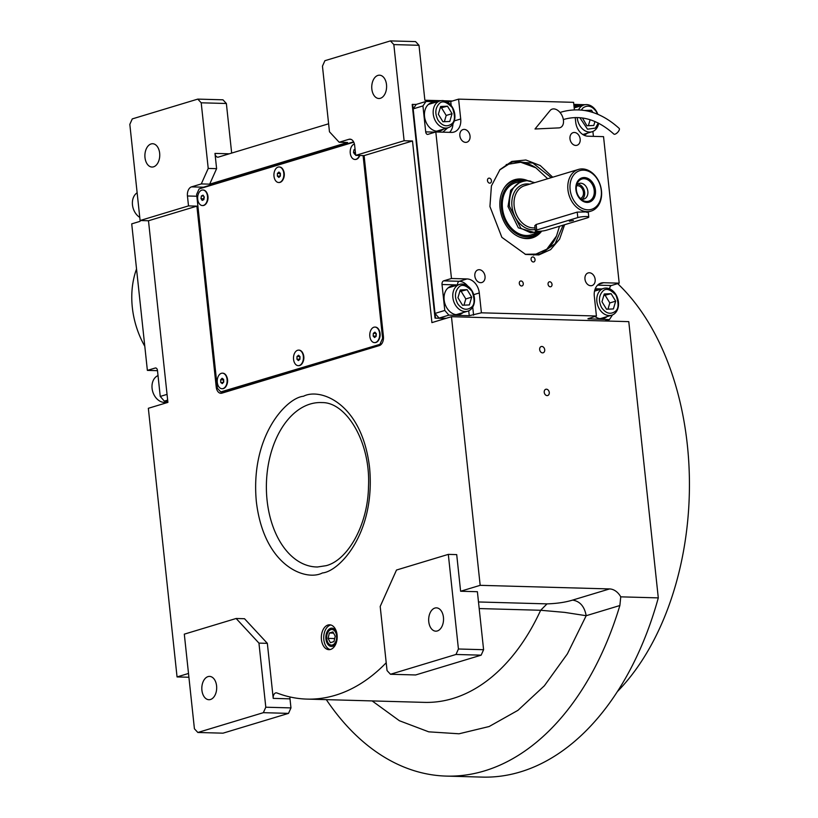 <?xml version="1.0" encoding="UTF-8"?>
<svg xmlns="http://www.w3.org/2000/svg" width="818" height="818" viewBox="0 0 818 818"><rect width="100%" height="100%" fill="white"/><g stroke="black" fill="none" stroke-linecap="round" stroke-linejoin="round"><path stroke-width="1.23" d="M188.508 673.459L177.056 676.926L148.344 408.294L167.905 402.384L148.487 220.758L196.893 206.136L216.218 386.996A7.771 4.949 -88.4 0 0 220.891 393.294A7.771 4.949 -88.4 0 0 221.923 393.151L379.358 345.585A7.771 4.949 -88.4 0 0 383.427 336.474L364.102 155.604L355.718 155.379L404.112 140.747L393.836 44.591L390.421 40.9L324.899 60.696L322.456 66.166L329.47 131.79L339.173 142.25L347.558 142.485L209.684 184.152L216.606 168.661L214.981 153.406A4.663 2.975 91.6 0 0 217.782 157.179A4.663 2.975 91.6 0 0 218.406 157.097L328.621 123.794M390.421 40.9L415.575 41.595L419 45.297L424.869 100.236L441.055 100.686M444.102 100.778L452.374 101.003M573.817 104.387L585.064 104.704M216.606 168.661L208.222 168.426L201.208 102.802L226.371 103.497L231.668 153.089M209.684 184.152L201.3 183.917L208.222 168.426M355.718 155.379L354.654 145.451A7.771 4.949 -88.4 0 0 349.981 139.162A7.771 4.949 -88.4 0 0 348.949 139.295L339.173 142.25M201.3 183.917L191.524 186.872A7.771 4.949 -88.4 0 0 187.445 195.983L188.508 205.901L140.103 220.523L148.487 220.758M202.026 188.038A7.771 4.949 91.6 0 1 203.498 187.199L353.601 141.851M386.505 84.622A11.667 7.434 91.6 0 1 378.846 98.497A11.667 7.434 91.6 0 1 371.842 89.05A11.667 7.434 91.6 0 1 379.501 75.184A11.667 7.434 91.6 0 1 386.505 84.622M393.836 44.591L419 45.297M364.102 155.604L412.497 140.982L404.112 140.747M412.497 140.982L431.914 322.609L451.464 316.699L480.176 585.33L460.616 591.24L456.71 554.604L448.315 554.379L396.495 570.034L380.196 606.465L387.047 670.576L390.472 674.267L455.984 654.472L458.428 649.001L448.315 554.379M608.398 319.899L608.531 321.075M451.464 316.699L628.776 321.638L658.296 597.886A287.67 183.293 91.6 0 1 482.262 777.1L446.321 776.098A287.67 183.293 91.6 0 1 326.321 699.646M201.208 102.802L197.782 99.111L132.271 118.907L129.827 124.367L140.103 220.523M197.782 99.111L222.946 99.806L226.371 103.497M159.653 153.171A11.667 7.434 91.6 0 1 151.995 167.046A11.667 7.434 91.6 0 1 144.99 157.598A11.667 7.434 91.6 0 1 152.649 143.733A11.667 7.434 91.6 0 1 159.653 153.171M222.813 392.885A7.771 4.949 91.6 0 1 221.719 391.945M337.088 634.87A12.444 7.924 -88.4 0 0 329.613 624.799A12.444 7.924 -88.4 0 0 321.443 639.594A12.444 7.924 -88.4 0 0 328.918 649.666A12.444 7.924 -88.4 0 0 337.088 634.87M265.799 707.212L290.963 707.907L289.991 698.848L273.222 698.378L267.343 643.337L244.521 618.725L236.136 618.49L184.306 634.154L194.418 728.777L197.844 732.478L263.355 712.672L265.799 707.212L258.948 643.112L236.136 618.49M273.222 698.378A4.663 2.975 91.6 0 1 276.279 692.836A4.663 2.975 91.6 0 1 276.934 692.969A214.592 136.729 -88.4 0 0 306.985 699.104A214.592 136.729 -88.4 0 0 386.219 662.744M549.267 392.466A3.262 2.464 73.2 0 0 545.81 389.276A3.262 2.464 73.2 0 0 544.236 392.333A3.262 2.464 73.2 0 0 547.702 395.523A3.262 2.464 73.2 0 0 549.267 392.466M544.706 349.736A3.262 2.464 73.2 0 0 541.24 346.535A3.262 2.464 73.2 0 0 539.665 349.593A3.262 2.464 73.2 0 0 543.132 352.793A3.262 2.464 73.2 0 0 544.706 349.736M480.176 585.33L609.563 588.929A15.552 11.728 -106.8 0 1 620.75 596.843L658.296 597.886M620.75 596.843L619.87 605.524A287.67 183.293 91.6 0 1 446.321 776.098M177.056 676.926L188.917 677.253M196.893 206.136L188.508 205.901M330.124 649.553A12.444 7.924 -88.4 0 1 323.836 639.666A12.444 7.924 91.6 0 1 330.809 624.972M267.343 643.337L258.948 643.112M290.042 696.967A4.663 2.975 -88.4 0 0 289.991 698.848M458.428 649.001L483.591 649.707L477.395 591.711L460.616 591.24M372.149 700.924L399.409 720.74L428.734 731.834L459.031 733.787L489.144 726.527L517.947 710.331L544.359 685.801L567.395 653.848L586.179 615.709L619.87 605.524M336.638 632.355A9.131 5.818 91.6 0 0 331.914 628.163A9.131 5.818 91.6 0 0 325.922 639.032A9.131 5.818 -88.4 0 0 331.413 646.435A9.131 5.818 -88.4 0 0 336.362 642.508M290.963 707.907L288.519 713.378L223.007 733.173L197.844 732.478M216.586 685.842A11.667 7.434 91.6 0 1 208.927 699.717A11.667 7.434 91.6 0 1 201.913 690.28A11.667 7.434 91.6 0 1 209.572 676.404A11.667 7.434 91.6 0 1 216.586 685.842M263.355 712.672L288.519 713.378M483.591 649.707L481.148 655.167L415.636 674.962L390.472 674.267M306.985 699.104L424.389 702.376A214.592 136.729 -88.4 0 0 540.657 610.269L564.676 612.385L586.179 615.709C584.481 606.414 579.942 601.22 572.569 600.105L609.563 588.929M443.438 617.293A11.667 7.434 91.6 0 1 435.779 631.169A11.667 7.434 91.6 0 1 428.765 621.731A11.667 7.434 91.6 0 1 436.423 607.856A11.667 7.434 91.6 0 1 443.438 617.293M455.984 654.472L481.148 655.167M617.662 283.631A241.024 153.569 91.6 0 1 687.345 445.012A241.024 153.569 91.6 0 1 617.385 691.599M416.26 104.407L412.19 104.459L435.023 318.141L446.219 318.294L439.102 318.09L435.012 313.406L413.162 108.886L416.26 104.407L426.045 101.452L422.937 105.931L425.708 131.872A3.108 1.984 91.6 0 0 427.579 134.397A3.108 1.984 91.6 0 0 427.988 134.336L435.81 131.974L451.393 132.404A13.998 10.552 73.2 0 0 453.97 132.066A13.998 10.552 73.2 0 0 460.708 118.968L454.287 120.911M435.513 317.987L435.023 313.417L444.798 310.451L442.017 284.5A3.108 1.984 91.6 0 1 443.653 280.86L459.225 281.29A13.998 10.552 -106.8 0 1 467.671 285.993M435.81 131.974L451.475 278.498L443.653 280.86M412.671 104.305L413.162 108.876L422.937 105.931M426.045 101.452L437.252 101.759M447.262 102.005L450.759 101.493L451.188 105.522M574.389 109.806L573.592 102.332L458.581 99.131L450.759 101.493M581.261 105.767L573.939 105.563M592.886 131.453L593.418 136.361M575.218 117.557L575.708 122.168A13.998 10.552 73.2 0 0 587.968 136.207L603.541 136.647L619.195 283.161L611.373 285.533A3.108 1.984 -88.4 0 0 609.727 288.897M604.87 320.973L609.41 319.603L612.498 314.92M609.41 319.603L587.907 318.775L596.424 316.014L481.413 312.813L469.246 315.697L448.877 315.135L439.102 318.09M444.798 310.451L448.877 315.135M575.77 145.44A6.605 4.98 73.2 0 0 576.987 145.277A6.605 4.98 73.2 0 0 580.044 138.293A6.605 4.98 73.2 0 0 574.379 132.465A6.605 4.98 73.2 0 0 573.162 132.628A6.605 4.98 73.2 0 0 570.105 139.602A6.605 4.98 73.2 0 0 575.77 145.44M465.636 142.373A6.605 4.98 73.2 0 0 466.853 142.209A6.605 4.98 73.2 0 0 469.91 135.226A6.605 4.98 73.2 0 0 464.256 129.397A6.605 4.98 73.2 0 0 463.029 129.561A6.605 4.98 73.2 0 0 459.982 136.545A6.605 4.98 73.2 0 0 465.636 142.373M479.246 269.705A6.605 4.98 73.2 0 0 478.029 269.858A6.605 4.98 73.2 0 0 474.972 276.842A6.605 4.98 73.2 0 0 480.636 282.67A6.605 4.98 73.2 0 0 481.853 282.517A6.605 4.98 73.2 0 0 484.91 275.533A6.605 4.98 73.2 0 0 479.246 269.705M589.369 272.762A6.605 4.98 73.2 0 0 588.152 272.926A6.605 4.98 73.2 0 0 585.095 279.909A6.605 4.98 73.2 0 0 590.76 285.738A6.605 4.98 73.2 0 0 591.976 285.584A6.605 4.98 73.2 0 0 595.034 278.601A6.605 4.98 73.2 0 0 589.369 272.762M454.89 285.83A14.775 11.135 73.2 0 0 453.98 285.758A14.775 11.135 73.2 0 0 451.25 286.116A14.775 11.135 73.2 0 0 444.419 301.719A14.775 11.135 73.2 0 0 457.078 314.756A14.775 11.135 73.2 0 0 459.798 314.398A14.775 11.135 73.2 0 0 462.988 312.619M451.475 278.498L467.047 278.928L459.225 281.29A3.108 1.984 91.6 0 0 457.599 284.94L457.804 284.95M489.184 178.119A2.566 1.933 73.2 0 0 488.714 178.181A2.566 1.933 73.2 0 0 487.528 180.89A2.566 1.933 73.2 0 0 489.726 183.16A2.566 1.933 73.2 0 0 490.197 183.099A2.566 1.933 73.2 0 0 491.383 180.389A2.566 1.933 73.2 0 0 489.184 178.119M532.784 256.944A2.566 1.933 73.2 0 0 532.313 257.005A2.566 1.933 73.2 0 0 531.127 259.715A2.566 1.933 73.2 0 0 533.316 261.985A2.566 1.933 73.2 0 0 533.796 261.924A2.566 1.933 73.2 0 0 534.982 259.214A2.566 1.933 73.2 0 0 532.784 256.944M564.604 224.725L559.594 239.122L550.626 249.623L538.817 254.94L525.616 254.429L501.863 237.343L489.931 206.525L491.413 185.931L499.982 169.592L511.792 161.422L525.892 160.001L540.228 165.533L552.702 177.209M549.768 281.77A2.566 1.933 73.2 0 0 549.297 281.832A2.566 1.933 73.2 0 0 548.111 284.541A2.566 1.933 73.2 0 0 550.31 286.801A2.566 1.933 73.2 0 0 550.78 286.74A2.566 1.933 73.2 0 0 551.966 284.03A2.566 1.933 73.2 0 0 549.768 281.77M521.015 280.963A2.566 1.933 73.2 0 0 520.545 281.024A2.566 1.933 73.2 0 0 519.358 283.734A2.566 1.933 73.2 0 0 521.557 286.003A2.566 1.933 73.2 0 0 522.027 285.942A2.566 1.933 73.2 0 0 523.213 283.233A2.566 1.933 73.2 0 0 521.015 280.963M481.413 312.813L479.297 292.967A13.998 10.552 73.2 0 0 467.047 278.928M596.424 316.014L594.308 296.167A13.998 10.552 73.2 0 1 601.046 283.069A13.998 10.552 73.2 0 1 603.623 282.731L598.704 284.214M619.195 283.161L603.623 282.731M458.581 99.131L460.708 118.968M435.278 102.352A14.775 11.135 73.2 0 0 431.648 102.639A14.775 11.135 73.2 0 0 424.532 116.463A14.775 11.135 73.2 0 0 440.186 130.921A14.775 11.135 73.2 0 0 443.376 129.152M583.745 135.062A14.775 11.135 73.2 0 0 584.205 134.929A14.775 11.135 73.2 0 0 587.396 133.16M579.297 106.36A14.775 11.135 73.2 0 0 578.377 106.289A14.775 11.135 73.2 0 0 575.657 106.647A14.775 11.135 73.2 0 0 574.124 107.281M594.921 316.464A14.775 11.135 73.2 0 0 603.807 318.406A14.775 11.135 73.2 0 0 606.997 316.627M598.899 289.838A14.775 11.135 73.2 0 0 595.269 290.124A14.775 11.135 73.2 0 0 594.717 290.308M430.452 103.109A14.775 11.135 -106.8 0 1 432.834 103.099M438.939 131.197A14.775 11.135 73.2 0 0 440.933 129.888M574.461 107.117A14.775 11.135 73.2 0 1 575.933 107.035A14.775 11.135 -106.8 0 1 576.854 107.107M584.942 133.896A14.775 11.135 -106.8 0 1 583.5 134.929M604.553 317.374A14.775 11.135 -106.8 0 1 602.559 318.683M596.455 290.574A14.775 11.135 73.2 0 0 594.666 290.523M450.053 286.576A14.775 11.135 -106.8 0 1 451.536 286.494A14.775 11.135 73.2 0 1 452.446 286.566M458.55 314.674A14.775 11.135 73.2 0 0 460.544 313.355M563.132 225.175L555.115 243.744L540.473 254.009L525.136 254.306M499.645 169.98L512.579 161.719L532.866 163.048L551.271 177.649M601.7 307.752C605.872 313.447 610.31 314.715 615.003 311.566C618.725 309.163 619.042 303.703 615.954 295.165C610.105 289.071 605.668 287.803 602.651 291.351C598.745 295.789 598.428 301.259 601.7 307.752M599.43 309.071A13.998 10.552 73.2 0 0 611.7 315.206A13.998 10.552 73.2 0 0 614.778 313.478A13.998 10.552 73.2 0 0 616.946 296.586A13.998 10.552 73.2 0 0 603.602 288.417A13.998 10.552 73.2 0 0 600.524 290.145A13.998 10.552 73.2 0 0 599.43 309.071M599.952 318.662A13.998 10.552 73.2 0 0 601.138 318.396L611.7 315.206M611.107 293.682L604.257 293.979L601.976 301.75L606.547 309.235L613.398 308.938L615.678 301.167L611.107 293.682L603.807 295.513M615.678 301.167L609.809 302.936L605.238 295.451M607.979 309.173L609.809 302.936M538.571 254.51A48.201 36.35 73.2 0 0 556.26 236.596A48.201 36.35 73.2 0 0 556.383 236.31M535.637 167.649A48.201 36.35 73.2 0 0 535.371 167.475A48.201 36.35 73.2 0 0 519.992 161.841A48.201 36.35 73.2 0 0 510.729 162.353M533.592 255.165L546.833 249.163L556.506 236.024L559.502 226.269M547.682 178.733L535.892 167.813L520.718 162.25L506.209 164.571M527.313 180.492A30.389 22.904 -106.8 0 0 521.7 179.07A30.389 22.904 73.2 0 0 504.287 187.772A30.389 22.904 73.2 0 0 519.133 236.913A30.389 22.904 73.2 0 0 525.187 238.519A30.389 22.904 -106.8 0 0 541.71 231.095M539.164 232.261A29.673 22.372 -106.8 0 1 524.195 238.12A29.673 22.372 -106.8 0 1 518.704 236.719M504.031 188.171A29.673 22.372 -106.8 0 1 520.79 180.052A29.673 22.372 -106.8 0 1 523.54 180.553M521.772 180.89A28.518 21.503 73.2 0 0 501.332 206.484A28.518 21.503 73.2 0 0 525.084 236.699A28.518 21.503 -106.8 0 0 537.508 232.956M530.882 181.207L526.117 180.42L515.575 182.751A27.209 20.522 73.2 0 0 502.835 210.676A27.209 20.522 73.2 0 0 525.013 235.42A27.209 20.522 -106.8 0 0 531.322 234.848L541.076 231.167M435.023 318.141L445.728 318.437M438.08 120.266C442.262 125.962 446.689 127.24 451.383 124.08C455.105 121.688 455.421 116.217 452.334 107.679C446.485 101.585 442.047 100.317 439.031 103.866C435.125 108.303 434.808 113.774 438.08 120.266M435.81 121.596A13.998 10.552 73.2 0 0 448.08 127.731A13.998 10.552 73.2 0 0 451.158 125.992A13.998 10.552 73.2 0 0 453.325 109.101A13.998 10.552 73.2 0 0 439.982 100.931A13.998 10.552 73.2 0 0 436.904 102.669A13.998 10.552 73.2 0 0 435.81 121.596M428.295 104.561A13.998 10.552 -106.8 0 1 429.43 104.121L439.982 100.931M436.331 131.177A13.998 10.552 73.2 0 0 437.518 130.921L448.08 127.731M447.487 106.197L440.636 106.493L438.356 114.264L442.927 121.749L449.777 121.463L452.057 113.682L447.487 106.197L440.186 108.037M452.057 113.682L446.199 115.461L441.628 107.976M444.368 121.688L446.199 115.461M597.58 114.183L596.342 111.688C592.171 105.992 587.733 104.724 583.04 107.874L581.301 110.021M597.815 114.285A13.998 10.552 73.2 0 0 596.271 111.074A13.998 10.552 73.2 0 0 584.001 104.939A13.998 10.552 73.2 0 0 580.923 106.677A13.998 10.552 73.2 0 0 578.561 109.827M577.222 117.557A13.998 10.552 73.2 0 0 592.089 131.739A13.998 10.552 73.2 0 0 595.167 130.001A13.998 10.552 73.2 0 0 598.694 123.262M579.87 117.7L587.508 129.213L595.392 128.099L598.275 123.058M582.447 117.986L586.935 125.757L593.786 125.471L594.952 121.514M592.876 112.455L591.506 110.205L584.85 110.491M591.506 110.205L588.285 111.176M588.377 125.696L590.126 119.735M457.691 303.744C461.863 309.439 466.301 310.707 470.994 307.558C474.716 305.155 475.033 299.685 471.945 291.157C466.086 285.063 461.659 283.795 458.642 287.343C454.736 291.781 454.419 297.251 457.691 303.744M455.421 305.063A13.998 10.552 73.2 0 0 467.691 311.198A13.998 10.552 73.2 0 0 470.769 309.47A13.998 10.552 73.2 0 0 472.927 292.578A13.998 10.552 73.2 0 0 459.593 284.408A13.998 10.552 73.2 0 0 456.516 286.136A13.998 10.552 73.2 0 0 455.421 305.063M447.896 288.038A13.998 10.552 -106.8 0 1 449.031 287.599L459.593 284.408M455.943 314.654A13.998 10.552 73.2 0 0 457.129 314.388L467.691 311.198M467.098 289.674L460.248 289.971L457.957 297.742L462.528 305.226L469.389 304.93L471.669 297.159L467.098 289.674L459.788 291.505M471.669 297.159L465.8 298.928L461.229 291.443M463.97 305.165L465.8 298.928M140.645 220.543A3.108 1.984 91.6 0 1 139.541 221.504L131.718 223.866L147.373 370.39L155.195 368.028A3.108 1.984 91.6 0 1 155.604 367.967A3.108 1.984 91.6 0 1 157.475 370.482L160.246 396.433L167.046 394.378M167.659 400.104L164.336 401.117L160.246 396.433M164.336 401.117L167.772 401.209M147.373 370.39L157.496 370.666M167.843 401.802L166.913 402.088A13.998 10.552 -106.8 0 1 158.201 400.022A13.998 10.552 -106.8 0 1 151.984 386.658A13.998 10.552 -106.8 0 1 158.017 375.585M139.766 217.383A13.998 10.552 -106.8 0 1 138.59 216.555A13.998 10.552 -106.8 0 1 133.426 197.455A13.998 10.552 -106.8 0 1 137.138 192.782M583.561 170.144A20.215 15.245 73.2 0 0 570.115 189.551A20.215 15.245 73.2 0 0 587.805 209.827A20.215 15.245 73.2 0 0 601.261 190.42A20.215 15.245 73.2 0 0 583.561 170.144M582.426 168.917A21.769 16.411 73.2 0 0 578.408 169.449A21.769 16.411 73.2 0 0 567.937 189.817A21.769 16.411 73.2 0 0 591.005 211.126A21.769 16.411 73.2 0 0 601.475 190.747A21.769 16.411 73.2 0 0 582.426 168.917M586.015 211.944C588.633 211.811 588.899 211.954 586.803 212.373C588.899 211.954 588.633 211.811 586.015 211.944L577.211 212.107L577.805 217.578L536.731 229.981A6.217 0.992 173.9 0 0 535.34 230.778A6.217 0.992 173.9 0 0 537.61 231.3A6.217 0.992 173.9 0 0 546.312 230.257L587.385 217.844A6.217 0.992 173.9 0 0 588.776 217.046A6.217 0.992 173.9 0 0 584.614 216.555A6.217 0.992 173.9 0 0 577.805 217.578M534.747 182.639L527.15 180.676C514.849 181.882 508.939 190.41 509.42 206.259L520.861 228.253L530.708 232.803L540.371 231.218M521.097 181.075L510.688 190.236L508.009 206.545L518.326 227.823L536.843 233.171M535.34 230.778L534.798 225.686L536.148 224.51L577.211 212.107M575.923 189.715A12.669 9.55 73.2 0 0 587.017 202.424A12.669 9.55 73.2 0 0 595.453 190.257A12.669 9.55 73.2 0 0 584.359 177.547A12.669 9.55 73.2 0 0 575.923 189.715M594.216 190.359A11.585 8.732 -106.8 0 1 582.263 200.083A11.585 8.732 -106.8 0 1 576.363 189.858A11.585 8.732 73.2 0 1 577.242 183.477A11.585 8.732 73.2 0 1 586.772 179.316A11.585 8.732 73.2 0 1 594.216 190.359M576.639 185.267A8.16 6.155 73.2 0 1 579.205 183.416A8.16 6.155 73.2 0 1 587.856 191.412A8.16 6.155 -106.8 0 1 583.929 199.05A8.16 6.155 -106.8 0 1 580.77 198.927M577.682 184.203A8.16 6.155 73.2 0 1 584.645 192.383A8.16 6.155 -106.8 0 1 582.232 199.234M580.33 198.508A6.605 4.98 -106.8 0 0 583.438 192.342A6.605 4.98 73.2 0 0 576.516 185.86M573.398 220.482L569.359 221.228L573.398 220.482M336.576 635.811A7.812 4.98 -88.4 0 0 332.834 629.666A7.812 4.98 -88.4 0 0 327.67 632.795A7.812 4.98 -88.4 0 0 326.75 638.786A7.812 4.98 91.6 0 0 327.425 641.578A7.812 4.98 91.6 0 0 333.417 644.533A7.812 4.98 91.6 0 0 336.576 635.811M335.247 636.22L332.936 631.915L329.357 632.999L328.079 638.377L330.39 642.682L333.969 641.598L335.247 636.22M328.079 638.377L334.695 638.561M329.357 632.999L333.58 633.112M353.765 142.189L199.091 188.927L196.647 194.387L217.363 388.233L220.788 391.924L224.377 392.026L380.83 344.746M220.788 391.924L381.699 343.805M380.166 343.764L382.609 338.294L363.09 155.584M382.609 338.294L383.478 338.315M355.114 159.469A7.771 4.949 -88.4 0 0 355.298 159.469A7.771 4.949 -88.4 0 0 359.491 156.187L359.685 155.757A6.994 4.458 -88.4 0 0 359.808 155.492M283.212 179.234L283.417 178.805A6.994 4.458 -88.4 0 0 284.245 173.436A6.994 4.458 -88.4 0 0 283.641 170.931L283.457 170.492A7.771 4.949 91.6 0 1 283.57 170.768A7.771 4.949 -88.4 0 1 283.212 179.234A7.771 4.949 -88.4 0 1 279.03 182.516L278.672 182.506A7.771 4.949 -88.4 0 0 283.11 178.641A7.771 4.949 -88.4 0 0 283.212 170.757A7.771 4.949 91.6 0 0 279.102 166.964A7.771 4.949 91.6 0 0 274.664 170.839A7.771 4.949 91.6 0 0 274.562 178.723A7.771 4.949 -88.4 0 0 278.672 182.506M206.944 202.281L207.148 201.852A6.994 4.458 -88.4 0 0 207.976 196.484A6.994 4.458 -88.4 0 0 207.363 193.978L207.189 193.539A7.771 4.949 91.6 0 1 207.762 195.553A7.771 4.949 -88.4 0 1 206.944 202.281A7.771 4.949 -88.4 0 1 202.762 205.563L202.404 205.553A7.771 4.949 -88.4 0 0 207.394 195.543A7.771 4.949 91.6 0 0 202.833 190.011A7.771 4.949 91.6 0 0 197.833 200.032A7.771 4.949 -88.4 0 0 202.404 205.553M379.061 339.347L379.266 338.908A6.994 4.458 -88.4 0 0 380.084 333.539A6.994 4.458 -88.4 0 0 379.48 331.045L379.307 330.595A7.771 4.949 91.6 0 1 379.613 331.494A7.771 4.949 -88.4 0 1 379.061 339.347A7.771 4.949 -88.4 0 1 374.869 342.63L374.511 342.619A7.771 4.949 -88.4 0 0 379.255 331.484A7.771 4.949 91.6 0 0 374.941 327.077A7.771 4.949 91.6 0 0 370.206 338.212A7.771 4.949 -88.4 0 0 374.511 342.619M302.793 362.394L302.987 361.955A6.994 4.458 -88.4 0 0 303.815 356.587A6.994 4.458 -88.4 0 0 303.212 354.092L303.038 353.642A7.771 4.949 91.6 0 1 303.253 354.255A7.771 4.949 -88.4 0 1 302.793 362.394A7.771 4.949 -88.4 0 1 298.601 365.677L298.243 365.666A7.771 4.949 -88.4 0 0 302.895 354.245A7.771 4.949 91.6 0 0 298.672 350.124A7.771 4.949 91.6 0 0 294.02 361.546A7.771 4.949 -88.4 0 0 298.243 365.666M222.148 388.714A7.771 4.949 91.6 0 0 222.332 388.724A7.771 4.949 91.6 0 0 222.823 388.703A7.771 4.949 -88.4 0 0 226.525 385.442L226.719 385.002A6.994 4.458 -88.4 0 0 227.547 379.634A6.994 4.458 -88.4 0 0 226.944 377.139L226.76 376.689A7.771 4.949 -88.4 0 0 222.762 373.182A7.771 4.949 -88.4 0 0 222.588 373.182M375.125 327.088A7.771 4.949 91.6 0 1 375.309 327.088A7.771 4.949 91.6 0 1 379.307 330.595M373.335 333.325L373.161 336.014L374.552 337.527L376.116 336.372L376.3 333.683L374.9 332.159L373.335 333.325L376.035 333.407M373.161 336.014L376.127 336.31M376.086 333.458L375.922 336.086M279.286 166.974A7.771 4.949 91.6 0 1 279.459 166.974A7.771 4.949 91.6 0 1 283.457 170.492M277.404 173.426L277.384 176.115L278.866 177.434L280.359 176.054L280.38 173.355L278.907 172.046L277.404 173.426L280.165 173.498L280.175 176.228M277.384 176.115L280.145 176.197M203.007 190.021A7.771 4.949 91.6 0 1 203.191 190.021A7.771 4.949 91.6 0 1 207.189 193.539M201.392 195.942L200.962 198.559L202.179 200.41L203.835 199.633L204.275 197.005L203.048 195.165L201.392 195.942L203.61 196.003M200.962 198.559L203.948 198.989M204.04 196.668L203.713 198.641M226.525 385.442A7.771 4.949 -88.4 0 0 226.76 376.689M222.455 388.693A7.771 4.949 91.6 0 1 221.975 388.714A7.771 4.949 91.6 0 1 217.23 381.188A7.771 4.949 91.6 0 1 221.923 373.192A7.771 4.949 -88.4 0 1 222.404 373.172A7.771 4.949 -88.4 0 1 227.148 380.697A7.771 4.949 -88.4 0 1 222.455 388.693M220.748 382.466L222.281 383.622L223.723 382.098L223.631 379.409L222.097 378.253L220.656 379.787L220.748 382.466L223.304 382.538M220.656 379.787L223.416 379.859L223.498 382.333M359.491 156.187A7.771 4.949 -88.4 0 0 359.777 155.492M355.298 159.469L354.94 159.469A7.771 4.949 -88.4 0 1 350.38 153.968A7.771 4.949 91.6 0 1 354.409 144.04M354.94 159.469A7.771 4.949 -88.4 0 0 359.419 155.481M355.063 149.316L353.928 149.858L353.499 152.485L354.726 154.316L355.554 153.917M353.499 152.485L355.411 152.537M353.928 149.858L355.124 149.888M298.856 350.135A7.771 4.949 91.6 0 1 299.03 350.135A7.771 4.949 91.6 0 1 303.038 353.642M297.026 356.464L296.924 359.153L298.355 360.585L299.889 359.317L299.991 356.628L298.56 355.206L297.026 356.464L299.787 356.546L299.817 359.378M296.924 359.153L299.674 359.235M560.054 112.506L562.068 111.841C582.089 106.544 601.128 112.066 619.206 128.426A3.885 1.554 133.2 0 1 618.418 131.432A3.885 1.554 133.2 0 1 615.003 134.193A3.885 1.554 133.2 0 1 613.889 134.091C597.651 119.581 581.128 114.653 564.318 119.285L563.357 119.592M559.941 127.7A10.102 6.585 63.3 0 1 558.817 127.894L535.013 128.988L550.095 110.542A10.102 6.585 63.3 0 1 552.252 109.091A10.102 6.585 63.3 0 1 562.457 116.473A10.102 6.585 63.3 0 1 559.941 127.7M144.796 346.29A76.974 58.037 -106.8 0 1 136.534 268.999M214.981 153.406L229.306 153.804M203.498 187.199L191.524 186.872M351.004 139.357L348.949 139.295M196.841 196.238L187.445 195.983M322.394 572.958C306.218 581.516 264.112 566.874 256.351 501.71C250.134 436.076 286.576 397.701 303.509 396.249C319.695 387.691 361.801 402.333 369.562 467.497C375.779 533.131 339.337 571.506 322.394 572.958M217.23 387.026L216.218 386.996M317.496 566.986A82.24 52.403 91.6 0 1 266.504 492.651A82.24 52.403 91.6 0 1 310.186 404.041A82.24 52.403 91.6 0 1 322.077 402.599C345.994 402.047 370.779 441.679 368.499 486.526C367.947 525.248 347.497 560.371 326.137 565.678L317.496 566.986M479.195 608.561L540.657 610.269L547.017 603.878C556.884 603.561 565.402 602.304 572.569 600.105M478.489 601.966L547.017 603.878M468.724 310.809L469.246 315.697M442.017 284.5L457.599 284.94M435.258 132.138L425.708 131.872M447.712 127.843L442.814 132.168M597.6 285.145L611.373 285.533M595.238 288.764L601.823 288.948M589.042 319.03L588.96 318.263M479.297 292.967L473.714 294.654M472.732 307.067L473.591 315.175M452.967 123.845A13.998 10.552 -106.8 0 1 449.593 132.352M156.013 368.049L155.195 368.028M529.696 184.162A23.323 17.587 73.2 0 0 511.976 206.33A23.323 17.587 73.2 0 0 535.207 229.521M578.408 169.449L524.635 185.696A21.769 16.411 73.2 0 0 514.154 206.064A21.769 16.411 73.2 0 0 535.023 227.823M536.148 224.51L536.731 229.981M594.522 291.157L603.602 288.417M535.892 167.813L535.371 167.475M556.506 236.024L556.26 236.596M582.845 134.53L592.089 131.739M574.185 107.904L584.001 104.939M591.005 211.126L588.234 211.964L588.776 217.046"/></g></svg>
